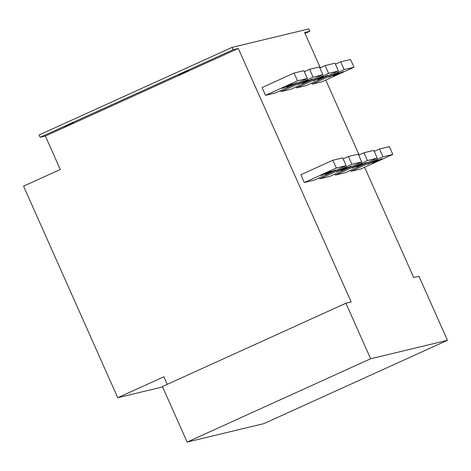 <?xml version="1.0" encoding="UTF-8"?>
<svg xmlns="http://www.w3.org/2000/svg" width="471" height="471" viewBox="0 0 471 471"><rect width="100%" height="100%" fill="white"/><g stroke="black" fill="none" stroke-linecap="round" stroke-linejoin="round"><path stroke-width="0.71" d="M370.648 358.761L187.14 442.069L263.943 423.606L447.45 340.303L370.648 358.761L345.92 303.23L351.16 301.97L238.297 48.472L233.057 49.732L232.015 47.394L39.099 134.971L40.141 137.302L45.381 136.042L238.297 48.472M364.601 167.246L413.703 277.537L418.943 276.277L447.45 340.303M232.015 47.394L308.817 28.931L309.859 31.269L305.031 33.459M309.859 31.269L304.619 32.528L320.309 67.771M359.126 154.953L325.785 80.064M265.514 95.354L275.341 92.993L307.327 78.474L297.501 80.835L265.514 95.354L262.047 87.571L294.039 73.052L297.501 80.835M319.432 177.779L319.886 178.797L329.712 176.437L361.704 161.918L351.878 164.279L319.886 178.797M280.616 90.597L281.069 91.615L290.895 89.254L322.888 74.73L313.062 77.097L281.069 91.615M334.993 174.04L335.446 175.059L345.272 172.698L377.259 158.174L367.433 160.54L335.446 175.059M296.177 86.858L296.63 87.877L306.456 85.516L338.443 70.991L328.617 73.352L296.63 87.877M350.548 170.302L351.001 171.32L360.827 168.959L392.82 154.435L382.994 156.796L351.001 171.32M311.731 83.12L312.185 84.138L322.011 81.777L354.004 67.253L344.177 69.614L312.185 84.138M304.331 182.536L314.157 180.175L346.144 165.657L336.318 168.017L304.331 182.536L300.863 174.753L332.856 160.234L336.318 168.017M324.925 173.522L331.054 171.008L327.057 173.01L320.928 175.518L324.925 173.522M329.512 172.421L335.64 169.907L331.643 171.909L325.514 174.417L329.512 172.421M340.486 169.784L346.615 167.27L342.611 169.272L336.488 171.78L340.486 169.784M345.072 168.677L351.195 166.169L341.069 170.679L345.072 168.677M356.041 166.039L362.17 163.531L358.172 165.533L352.043 168.041L356.041 166.039M360.627 164.938L366.756 162.43L356.629 166.94L360.627 164.938M371.601 162.301L377.73 159.793L367.604 164.302L371.601 162.301M376.188 161.2L382.311 158.692L372.184 163.201L376.188 161.2M286.109 86.34L292.238 83.826L288.24 85.828L282.111 88.336L286.109 86.34M307.327 78.474L303.866 70.685L294.039 73.052M304.319 71.704L309.594 69.308L313.062 77.097M322.888 74.73L319.42 66.947L309.594 69.308M319.874 67.965L325.155 65.569L328.617 73.352M338.443 70.991L334.981 63.208L325.155 65.569M335.434 64.227L340.71 61.831L344.177 69.614M354.004 67.253L350.536 59.47L340.71 61.831M290.695 85.233L296.824 82.725L286.698 87.235L290.695 85.233M301.67 82.596L307.798 80.088L297.672 84.597L301.67 82.596M306.256 81.495L312.379 78.987L302.252 83.497L306.256 81.495M317.224 78.857L323.353 76.349L313.227 80.859L317.224 78.857M321.811 77.756L327.94 75.248L323.942 77.244L317.813 79.752L321.811 77.756M332.785 75.119L338.914 72.611L328.787 77.12L332.785 75.119M337.371 74.018L343.494 71.51L339.497 73.505L333.368 76.014L337.371 74.018M346.144 165.657L342.682 157.873L332.856 160.234M343.135 158.892L348.41 156.496L351.878 164.279M361.704 161.918L358.237 154.129L348.41 156.496M358.69 155.147L363.971 152.751L367.433 160.54M377.259 158.174L373.797 150.39L363.971 152.751M374.251 151.409L379.526 149.013L382.994 156.796M392.82 154.435L389.352 146.652L379.526 149.013M162.595 386.938L117.744 397.718L163.873 376.776L167.24 384.342M187.14 442.069L162.413 386.532L345.92 303.23M45.381 136.042L60.27 169.489L23.55 186.157L117.744 397.718M68.33 125.033L73.988 122.713L70.297 124.562L64.639 126.876L68.33 125.033M233.057 49.732L40.141 137.302M182.577 73.17L188.235 70.85L184.544 72.699L178.886 75.013L182.577 73.17"/></g></svg>
